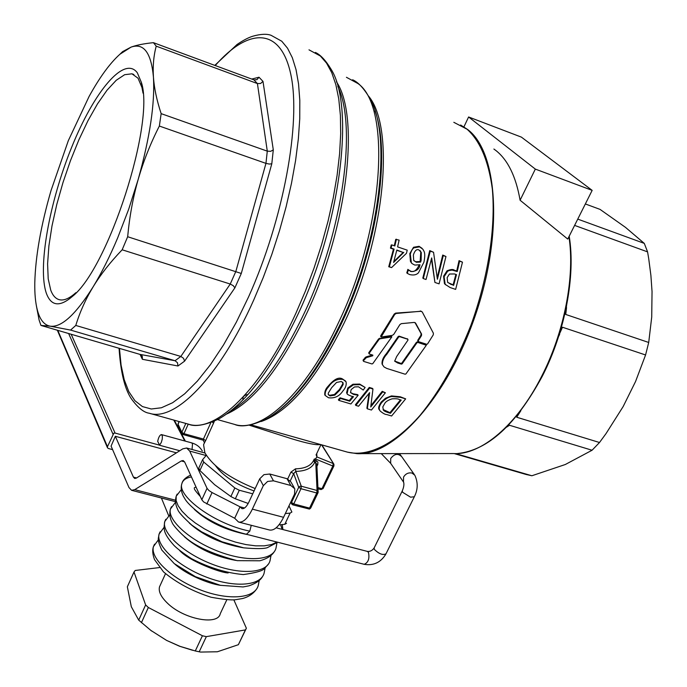<?xml version="1.0" encoding="UTF-8"?>
<svg xmlns="http://www.w3.org/2000/svg" width="687" height="687" viewBox="0 0 687 687"><rect width="100%" height="100%" fill="white"/><g stroke="black" fill="none" stroke-linecap="round" stroke-linejoin="round"><path stroke-width="1.03" d="M396.408 239.196L394.862 245.955L391.856 244.924L391.092 248.084L394.098 249.106L389.34 266.831L391.59 267.578L406.464 253.305L407.219 250.154L397.593 246.882L399.138 240.124L395.755 239.325L394.286 245.757M391.856 244.924L391.212 245.01L390.456 248.144L393.462 249.166L388.739 266.754L391.59 267.578M391.092 248.084L390.456 248.144M394.098 249.106L393.462 249.166M389.34 266.831L388.739 266.754M396.768 250.291L403.149 252.455L393.823 261.601M403.793 252.395L393.591 262.434L396.837 250.034L403.149 252.455M421.414 311.288L395.669 313.1L394.218 314.062L380.735 335.78L381.01 336.75M414.965 322.538L421.079 333.59L420.976 335.179L417.748 340.305L418.082 341.181M368.79 352.654L369.065 353.376M391.427 336.699L390.929 336.175L378.674 338.837L368.85 352.577M363.14 359.979L363.397 360.675M372.526 355.016L365.948 356.957L363.191 359.902M407.64 339.12L399.13 336.141L398.211 336.501L386.386 353.659C383.2 357.292 381.757 360.709 382.066 363.904L382.453 364.788M425.94 344.908L417.361 341.92L416.459 342.289L401.775 363.157L400.976 363.432L394.621 360.993M380.117 410.972L379.301 409.735C378.013 408.482 378.666 405.897 381.259 401.989L385.536 398.228L391.461 395.91L400.229 396.768L405.665 398.864L400.676 397.369L391.908 396.511C388.619 396.863 385.218 398.889 381.714 402.599C379.301 405.716 378.649 408.31 379.756 410.371L380.117 410.972C383.02 413.394 385.218 414.579 386.704 414.544L391.599 415.996L405.665 398.864M355.402 404.78L369.254 387.434L372.534 388.421L372.964 389.022L369.683 388.026L355.84 405.416L355.402 404.78M370.963 405.588L382.23 391.341L385.39 392.758L382.676 391.942L370.74 406.987L372.964 389.022M355.84 405.416L358.554 406.223L369.615 392.655L367.339 408.817L366.892 408.181L369.022 393.445M350.456 392.475L353.015 393.763L357.704 394.639L358.142 395.257L353.444 394.381L350.49 392.56L351.169 389.555L354.501 386.944L358.502 386.79L363.234 390.053L365.132 387.459L360.1 384.668L353.358 384.84L348.163 388.636L347.141 393.582C346.677 394.029 348.094 394.896 351.401 396.184L353.479 396.682L349.735 401.191L340.477 398.443L338.803 400.384L350.885 403.956L358.142 395.257M338.803 400.384L338.373 399.74L340.039 397.807L349.297 400.555L352.671 396.519M347.098 393.522L346.592 392.741L347.742 388.026L352.929 384.248L359.67 384.067L365.132 387.459M325.234 395.514L324.788 394.827C324.487 391.693 325.621 388.808 328.197 386.163C333.942 379.284 338.639 376.845 342.306 378.838L345.578 381.079M445.485 284.744L444.429 283.456L443.587 276.174L447.057 270.79C450.775 269.304 453.18 269.089 454.27 270.154L456.718 270.987L459.053 260.639L462.48 262.168L459.594 261.18L457.25 271.528L452.123 270.094L448.954 270.584L447.572 271.331L444.094 276.715L445.167 284.341L450.174 287.561L455.644 289.39L462.48 262.168M407.271 273.357L406.79 272.833L407.906 269.416L408.387 269.939L407.271 273.357L409.692 274.577C413.574 275.478 416.502 274.886 418.469 272.773L423.913 262.202C425.021 256.706 425.013 252.996 423.905 251.081L422.891 249.252L419.585 246.848L414.038 247.809C412.724 248.411 411.479 250.523 410.302 254.138L411.35 262.623C411.204 263.069 412.363 263.894 414.828 265.079L419.955 264.735C419.448 269.072 416.459 271.365 410.989 271.597L408.387 269.939M408.026 269.544L410.508 271.073C413.591 272.602 416.477 270.592 419.156 265.036M411.685 263.069L410.457 261.472L409.804 253.597L413.531 247.268L419.07 246.307L422.067 248.325M422.814 278.046L429.736 250.6L433.549 252.266L430.26 251.141L423.304 278.578L422.814 278.046M437.198 277.66L442.729 255.049L445.966 256.517L443.261 255.59L437.396 279.265L433.549 252.266M423.304 278.578L426.043 279.497L431.685 257.917L434.923 282.46L431.419 259.059M112.599 449.624L108.366 448.491L107.481 447.795L107.473 446.687L113.827 433.196L115.064 433.068L159.564 445.159L157.692 441.355C158.594 437.104 159.873 434.854 161.514 434.605L191.725 442.892L192.497 443.811L192.059 449.487M405.923 373.934L426.326 345.243L417.825 342.435L416.915 342.804L402.153 363.835L401.345 364.119L397.696 362.985L394.673 361.164L396.665 356.527L407.984 340.091L407.752 339.241L399.576 336.656L398.658 337.025L386.764 354.312C383.724 357.635 382.273 361.07 382.401 364.634L384.085 366.97L386.798 368.438L405.107 374.209L405.923 373.934M363.475 360.666L363.706 361.414L371.942 363.947L372.758 363.672L391.822 336.888L380.048 338.777L379.078 339.412L369.168 353.29L369.408 354.054L372.852 355.119L372.732 355.772L366.283 357.669L363.475 360.666L363.157 359.936M369.168 353.29L368.816 352.611M418.271 340.709L418.546 341.688L426.773 344.299L427.546 343.981L433.282 334.818L433.394 333.229L422.256 311.975L420.891 311.237L396.176 313.47L394.724 314.44L381.105 337.042L392.311 335.368L393.754 334.38L399.877 324.599L401.32 323.654L414.235 322.418L415.609 323.122L421.569 334.045L421.466 335.642L418.271 340.709L417.808 340.202M418.22 340.804L417.748 340.305M249.132 425.15L291.245 438.615C306.926 443.424 316.673 445.391 320.486 444.506M246.418 534.263L249.81 531.145L251.253 525.306M160.277 585.152L159.521 586.818C158.328 591.49 160.99 596.96 167.516 603.246C183.738 619.219 218.011 625.814 220.252 613.731L226.813 599.785M159.547 567.565L135.227 570.468L134.008 571.979L145.627 604.929L138.705 620.121L150.788 630.357L166.606 640.413L150.728 630.314M141.402 622.705L148.34 607.497L202.416 635.758L206.323 636.643L245.414 629.91L246.367 628.236L233.838 599.837M145.627 604.929L148.34 607.497M206.804 504.035L212.06 492.562L208.865 490.484L207.045 488.311L201.815 499.758L203.627 501.939L234.696 518.264L238.544 522.034C243.095 522.841 247.706 518.539 252.361 509.136L263.319 485.666L267.595 481.45L273.46 480.814L269.768 474.021L263.945 474.648L259.703 478.83L248.84 502.163C246.513 506.869 244.211 509.024 241.918 508.629L240.021 506.8L234.696 518.264M288.987 505.855L291.881 512.047L290.094 513.112L284.779 524.31L286.548 523.314M294.251 487.83L290.953 481.973L287.029 478.71L290.833 485.503L294.792 488.783L294.568 494.056L283.559 517.302C278.87 526.62 274.173 530.845 269.459 529.995L238.758 522.086M333.856 465.528L333.788 466.044L332.834 466.009L333.178 463.527L316.947 456.958L315.385 458.959L314.26 459.053L313.676 460.29C311.031 465.743 304.968 468.594 295.479 468.835L290.927 472.115L287.716 478.933M295.479 468.835L295.788 471.394L293.675 473.626L290.927 472.115M299.824 486.327L301.292 486.216L300.983 488.715L298.708 487.272L299.824 486.327M316.922 466.361L317.789 464.524L316.836 464.481M320.657 489.359L321.276 489.522L321.988 488.663L317.944 487.624M308.231 508.827L309.536 508.105L293.77 503.914L292.731 504.842L291.451 503.777L291.511 502.472L293.77 503.914L300.983 488.715L316.767 492.983L317.059 490.484L318.047 491.42L317.987 492.819L316.767 492.983L309.536 508.105L310.764 507.787M318.133 491.712L316.819 464.197L315.771 462.918L316.003 460.505L314.801 460.187L314.569 462.6L313.676 460.29L314.801 460.187L315.385 458.959L332.834 466.009L321.988 488.663L323.105 488.363M182.407 434.236L181.84 432.312L183.961 433.669L182.819 434.416M203.515 440.118L203.438 439.045L205.619 440.659L213.502 423.235L212.283 422.024M204.597 442.291L203.584 444.747L204.863 452.742C212.807 466.275 229.578 478.212 255.178 488.551M592.16 190.368L521.39 137.117L468.603 116.979L535.328 169.096L592.16 190.368L567.754 239.076L520.093 200.235C515.997 176.731 508.011 160.226 496.143 150.711L493.884 149.036M140.062 354.423L142.389 359.292L142.261 356.287L140.088 354.423L40.954 325.423L39.116 320.09L36.428 306.05M70.572 330.078L50.228 326.188C61.452 327.639 75.768 314.5 93.174 286.762C101.607 272.911 109.765 256.629 117.657 237.917L128.701 209.191L138.199 179.384C133.003 197.573 129.5 216.688 127.67 236.732L122.166 249.793C110.418 262.013 100.757 274.336 93.174 286.762C85.635 299.214 79.838 312.113 75.785 325.449L70.572 330.078L175.048 360.735L177.478 362.736L177.967 365.991L184.588 361.147L183.523 358.288L180.844 356.441L75.785 325.449M156.215 46.158L257.419 83.565L260.579 83.496L262.992 81.392L258.999 77.227L256.938 79.666L253.941 79.881L153.416 42.663L156.215 46.158C153.639 55.784 152.712 66.124 153.441 77.176C151.209 52.71 143.738 42.697 131.054 47.12L119.907 54.247C109.954 63.187 99.684 77.245 89.112 96.42L68.322 140.663L51.061 190.462C40.911 225.525 35.484 256.311 34.788 282.829C34.608 293.847 35.475 302.993 37.399 310.275C39.949 319.79 44.234 325.097 50.228 326.188L40.954 325.423M72.393 296.423C108.348 268.265 155.133 123.093 141.376 82.371L137.323 72.788C124.201 54.969 93.853 92.067 71.671 147.258C49.318 202.27 37.356 268.308 46.484 293.624C51.259 306.222 59.898 307.149 72.393 296.423L75.819 292.714C69.284 298.579 63.736 300.889 59.168 299.661C55.527 298.613 52.719 295.462 50.752 290.215L48.202 278.819L47.592 263.851L48.889 245.98L51.989 225.963L56.755 204.554L62.981 182.544L70.452 160.698L78.893 139.796L88.022 120.594L97.52 103.831L107.035 90.186L116.206 80.302L124.639 74.703L131.947 73.81L138.061 78.241L141.951 87.498L143.033 93.174M122.166 249.793L230.248 284.04L233.245 285.672L234.885 287.844L241.292 273.469L127.67 236.732M253.941 79.881L257.419 83.565L267.286 151.149L265.955 163.377L269.278 164.056L271.803 163.781L273.297 149.869L270.652 151.338L267.286 151.149L161.153 113.638L159.358 126.047L265.955 163.377L235.864 271.399L230.248 284.04L180.844 356.441L175.048 360.735L140.088 354.423M179.762 450.741L159.521 445.245L161.342 442.351L162.278 438.993L162.364 436.047L161.514 434.605M247.938 394.527C244.143 395.025 242.494 396.794 242.992 399.817M206.1 455.533L189.698 451.067L186.649 448.01L182.785 448.843L136.309 478.118L134.712 478.47L133.424 477.13L115.339 436.288L111.079 446.095L128.984 487.564L131.586 490.312L134.729 489.651L181.282 460.943L183.18 460.548L184.717 462.119L201.815 499.758M278.956 524.877L284.779 524.31M159.358 126.047C150.487 143.428 143.437 161.213 138.199 179.384C149.912 137.383 154.996 103.316 153.441 77.176C154.206 88.237 156.782 100.388 161.153 113.638M120.002 54.161L122.595 51.637L131.054 47.12C136.558 45.11 144.012 43.624 153.416 42.663M566.251 307.415L566.56 305.887M565.298 311.898L565.753 314.466L648.708 342.47L651.723 317.05L652.04 291.537L650.89 275.35L648.726 258.733L647.575 251.88L644.286 243.387L625.514 227.38L600.043 209.389L585.358 203.953M526.079 474.459L531.875 475.756L565.289 464.515L592.065 450.243L599.511 442.505L606.063 433.549L623.143 406.584L635.544 381.543L645.574 354.973L562.481 327.235L560.85 329.202M559.304 334.32L562.481 327.235M516.744 415.875L516.727 417.232L520.858 410.689M592.065 450.243L509.496 425.262L507.891 425.794M213.502 423.235L214.387 421.131M178.173 423.785L177.993 425.373L182.51 434.39L203.223 440.195L204.477 442.772L205.619 440.659M391.908 396.511L391.461 395.91M383.389 409.967L382.796 406.944L384.703 403.527C385.639 401.689 388.121 400.117 392.131 398.821C395.97 398.606 398.271 398.812 399.035 399.43L401.225 400.092L390.422 413.291L388.232 412.647C385.124 411.573 383.509 410.689 383.389 409.967L383.234 409.753M383.097 409.529L389.958 412.655L400.487 399.868M390.422 413.291L389.958 412.655M369.683 388.026L369.254 387.434M382.676 391.942L382.23 391.341M367.339 408.817L371.452 410.036L385.39 392.758M340.477 398.443L340.039 397.807M349.735 401.191L349.297 400.555M342.719 379.43C337.077 378.64 332.371 381.096 328.609 386.772C325.999 389.538 324.865 392.432 325.209 395.463L328.48 397.747C334.552 398.563 339.344 396.313 342.865 391.015C345.587 388.069 346.652 384.995 346.059 381.792L342.306 378.838M328.249 393.204L331.649 387.683L336.561 382.444L341.259 381.5L343.045 382.736L343.165 384.48L339.842 390.113L334.852 395.128L330.061 395.918L328.309 394.716L328.249 393.204M328.257 394.578L329.631 395.283L334.423 394.501L339.421 389.495L342.744 383.878L342.676 382.247M457.25 271.528L456.718 270.987M459.594 261.18L459.053 260.639M447.838 282.546L453.119 284.839L455.876 274.422M451.222 284.564L447.615 282.245L447.16 277.625L449.444 274.027L454.511 273.958L456.486 274.628L453.626 285.371L450.715 284.032M453.626 285.371L453.119 284.839M416.288 262.262L413.686 260.339L413.376 255.006C414.811 250.583 416.657 248.892 418.89 249.931L421.294 252.472L421.122 260.364L420.633 262.091L416.288 262.262L415.798 261.73L420.135 261.549L420.788 251.931L420.066 250.6M421.294 252.472L420.788 251.931M420.633 262.091L420.135 261.549M413.952 260.751L415.798 261.73M408.267 269.897L407.786 269.373M430.26 251.141L429.736 250.6M443.261 255.59L442.729 255.049M434.923 282.46L439.07 283.851L445.966 256.517M468.603 116.979L463.897 126.923M535.328 169.096L520.093 200.235M316.132 454.691L316.947 456.958L316.716 453.583M645.574 354.973L648.708 342.47M577.758 219.11L644.286 243.387M647.575 251.88L574.607 225.396M516.727 417.232L599.511 442.505M455.644 453.592L531.875 475.756M235.34 498.805L230.875 496.538L234.825 487.976L239.299 490.252L235.34 498.805L248.187 503.451M199.891 470.501L198.775 468.113L202.596 459.68L203.73 462.05L199.891 470.501L214.645 484.721L230.875 496.538M234.825 487.976L203.73 462.05M252.722 493.816L239.299 490.252M202.596 459.68L206.298 455.301M254.061 490.939C235.701 484.309 222.837 475.868 215.46 465.614M285.345 513.541L290.094 513.112M212.06 492.562L240.021 506.8L244.555 507.985M287.029 478.71L269.768 474.021M290.833 485.503L273.46 480.814M189.698 451.067L207.045 488.311M176.447 452.836L115.339 436.288M138.705 620.121L131.32 606.741L127.353 586.775L134.008 571.979M192.635 650.288L179.573 646.252L166.606 640.413L180.071 646.364L195.288 650.958L200.57 652.066L217.367 651.774L238.372 644.698L246.367 628.236M245.414 629.91L238.372 644.698M199.187 651.826L206.323 636.643M202.416 635.758L195.288 650.958M261.223 421.509C289.029 411.736 316.69 378.855 344.213 322.864C385.313 237.384 395.102 127.756 368.661 96.24M453.824 122.312L467.031 129.199C480.058 140.878 488.491 160.792 492.33 188.951C495.825 227.715 488.131 277.909 470.861 325.406C456.735 361.147 439.843 391.092 420.186 415.223C394.269 444.644 367.966 457.104 347.536 452.158L356.888 453.635C393.479 456.434 447.065 397.996 475.121 316.054C503.434 234.224 497.929 152.231 467.787 129.611L460.642 125.017M426.077 345.054L425.605 344.539M417.825 342.435L417.361 341.92M416.915 342.804L416.459 342.289M402.153 363.835L401.775 363.157M401.345 364.119L400.976 363.432M397.696 362.985L397.326 362.307M407.752 339.241L407.297 338.725M399.576 336.656L399.13 336.141M398.658 337.025L398.211 336.501M386.764 354.312L386.386 353.659M372.732 355.772L372.38 355.085M366.283 357.669L365.948 356.957M365.347 358.288L365.02 357.575M391.358 336.707L390.929 336.175M380.048 338.777L379.636 338.21M379.078 339.412L378.674 338.837M415.609 323.122L415.094 322.727M421.569 334.045L421.079 333.59M421.466 335.642L420.976 335.179M420.891 311.237L420.341 310.936M396.176 313.47L395.669 313.1M394.724 314.44L394.218 314.062M381.156 336.329L380.735 335.78M249.81 531.137C214.696 524.25 176.86 495.988 181.909 483.545L181.909 483.545C182.931 480.058 186.108 477.851 191.441 476.915M280.639 524.713L282.125 529.359M277.05 542.077L271.537 544.559L264.34 545.839L255.71 545.847L245.972 544.585L235.538 542.12L224.829 538.548L214.292 534.048L204.365 528.818L195.469 523.108L187.937 517.174L182.089 511.274L178.105 505.675L176.121 500.608L176.173 496.263L177.16 494.09M276.955 542.876L275.976 548.252C272.602 561.004 245.328 562.189 216.92 550.802C188.461 539.57 167.233 519.424 170.445 508.955L171.467 506.705M271.013 555.465L270.017 560.815C266.504 573.722 239.196 575.071 210.866 563.701C182.502 552.485 161.462 532.21 164.751 521.553L165.782 519.278M265.113 568.003L264.091 573.259C260.519 586.372 233.142 587.909 204.872 576.548C176.559 565.349 155.666 544.894 159.101 534.057L160.14 531.755M259.239 580.472L258.218 585.625C254.576 598.935 227.191 600.696 198.998 589.36C170.737 578.205 149.955 557.595 153.467 546.56L154.549 544.164M374.235 547.719L374.072 548.054C372.251 550.588 370.001 551.704 367.33 551.395L368.464 552.357C369.718 558.6 368.292 562.584 364.204 564.31L246.478 534.28C230.437 530.424 215.658 524.112 202.133 515.353C193.949 509.11 188.427 503.975 185.567 499.947L183.309 496.177C181.102 491.531 180.638 487.315 181.909 483.545C182.622 480.282 185.533 477.474 190.617 475.112M402.402 490.673L374.072 548.054L374.424 549.471C379.035 553.945 382.891 555.397 385.991 553.816L414.175 497.07M410.568 497.182L414.33 496.761C417.971 489.625 418.134 482.446 414.819 475.224L411.934 473.025C408.37 472.407 405.579 473.755 403.561 477.061L403.475 481.81C404.317 483.983 403.904 487.04 402.256 490.973L402.659 492.304L410.568 497.182M391.161 464.051L390.654 463.321L390.714 458.478C394.424 453.721 398.099 453.128 401.749 456.709L414.295 474.485M115.064 433.068L71.19 334.268M107.473 446.687L57.785 330.353M321.525 444.798L333.951 464.343M301.292 486.216L295.788 471.394C305.586 471.145 311.846 468.216 314.569 462.6L315.771 462.918L317.059 490.484L301.292 486.216M290.283 480.823L293.675 473.626L298.708 487.272L291.511 502.472L291.013 501.57M179.092 421.552L178.019 423.956L178.105 425.614M210.883 422.565L203.438 439.045L183.961 433.669L188.247 424.111M568.939 236.706C575.148 275.994 564.396 332.19 541.562 376.493C516.959 425.339 480.771 455.292 453.549 453.557L360.486 453.635M374.982 110.822C391.058 153.278 377.283 248.445 341.92 322.538C320.546 366.961 298.141 397.352 274.706 413.703M346.428 77.287L358.107 83.634C391.229 106.923 384.291 227.457 338.597 322.452C305.732 393.565 261.378 433.445 234.568 424.403C241.36 427.486 252.009 425.648 266.513 418.881C292.078 404.411 316.87 372.38 340.898 322.778C380.16 240.819 392.097 135.416 369.812 98.327C363.887 88.34 358.159 82.157 352.62 79.778M337.824 86.425C357.068 125.773 343.182 230.411 304.727 312.164C280.416 363.208 255.667 396.21 230.48 411.152M226.65 414.021C253.443 402.17 280.262 368.326 307.106 312.508C347.811 226.263 359.979 116.077 336.45 81.805M308.987 49.833L320.357 55.999L326.54 63.101L331.744 72.659L335.849 84.63L338.76 98.902L340.391 115.33L340.683 133.707L339.593 153.802L337.102 175.297L333.247 197.865L328.051 221.128L321.602 244.692L314.011 268.162L305.406 291.116L295.934 313.169C260.974 390.182 215.194 433.36 188.367 424.137C194.799 427.013 204.803 425.356 218.389 419.147C245.216 404.308 271.863 369.091 298.347 313.521C341.104 222.579 354.732 106.425 331.125 69.31C325.758 60.43 320.52 54.805 315.41 52.444M119.066 348.275C120.62 371.873 124.639 388.593 131.123 398.443C137.709 407.589 143.755 412.518 149.259 413.239C174.601 422.076 219.024 377.936 253.778 299.91L263.215 277.565L271.846 254.345L279.523 230.617L286.101 206.821L291.477 183.352L295.573 160.612L298.338 138.972L299.747 118.782L299.807 100.336L298.544 83.883L296.028 69.619L292.336 57.708L287.544 48.227L281.782 41.237L271.056 35.295C266.685 33.697 260.588 34.007 252.773 36.231C248.385 37.579 243.129 40.344 237.015 44.526L214.799 65.385M215.237 65.548C248.119 27.832 280.708 26.278 290.859 74.651C301.164 122.552 283.628 219.162 248.591 296.853L236.371 322.134L223.533 344.926L210.42 364.72L197.358 381.113L184.657 393.84L172.592 402.737L161.402 407.769L151.295 408.997L142.424 406.567L134.901 400.684L128.812 391.616L124.201 379.662L121.084 365.14L119.461 348.395M173.777 420.075L184.803 440.994M403.724 482.368L390.654 463.321L381.259 453.618M252.361 509.136L283.559 517.302M273.297 149.869L262.992 81.392M258.999 77.227L251.743 79.065M241.292 273.469L271.803 163.781M184.588 361.147L234.885 287.844M142.389 359.292L177.967 365.991M565.753 314.466L566.535 307.536M558.66 336.338L559.639 334.414M506.499 427.202L509.496 425.262M381.714 402.599L381.259 401.989M400.676 397.369L400.229 396.768M388.232 412.647L387.769 412.011M353.444 394.381L353.015 393.763M347.141 393.582L346.712 392.964M348.163 388.636L347.742 388.026M360.1 384.668L359.67 384.067M353.358 384.84L352.929 384.248M328.609 386.772L328.197 386.163M334.852 395.128L334.423 394.501M339.842 390.113L339.421 389.495M343.165 384.48L342.744 383.878M447.572 271.331L447.057 270.79M444.094 276.715L443.587 276.174M454.794 270.695L454.27 270.154M444.936 283.997L444.429 283.456M421.122 260.364L420.624 259.832M410.989 271.597L410.508 271.073M410.946 262.005L410.457 261.472M410.302 254.138L409.804 253.597M419.585 246.848L419.07 246.307M414.038 247.809L413.531 247.268M185.808 423.424L181.84 432.312L178.062 424.223L179.23 421.595M317.789 464.524L317.901 462.033L316.003 460.505M259.703 478.83L263.319 485.666M184.571 461.827L181.282 460.943M134.729 489.651L175.46 500.205M133.424 477.13L136.567 477.954M68.631 333.521L112.951 434.072M250.935 424.832L347.528 452.158M425.863 344.728L426.249 345.157M407.554 338.923L407.932 339.352M382.066 363.904L382.401 364.634M363.071 360.366L363.389 361.104M391.384 336.355L391.753 336.802M368.747 353.084L369.099 353.762M417.79 340.967L418.254 341.473M380.675 336.484L381.096 337.042M174.841 564.079C185.919 574.152 207.517 583.546 220.63 585.367M179.539 550.399C189.157 561.288 221.24 573.044 228.187 572.924M184.399 536.753C197.968 548.681 215.083 556.564 235.718 560.394M189.329 523.082C203.258 535.611 221.18 543.838 243.104 547.754M194.352 509.393C207.998 521.965 225.997 530.424 248.359 534.761M194.292 488.551C194.344 489.47 196.379 492.15 200.381 496.598M158.353 539.827L153.467 546.56C152.213 550.021 152.566 554.392 154.532 559.647L163.48 571.859C176.533 582.791 192.377 591.249 211.021 597.226C223.412 599.459 231.562 600.283 235.461 599.725L242.502 598.54C248.685 596.883 253.4 593.68 256.646 588.922M282.22 524.559L282.915 529.565M277.668 542.232L267.38 547.651C264.083 548.853 256.182 548.922 243.687 547.848L222.013 541.794L201.583 531.815L191.81 525.1C182.982 517.096 178.268 511.841 177.675 509.342C175.503 505.1 175.005 500.737 176.173 496.263L181.299 489.616M274.508 551.343C271.975 555.628 267.08 558.771 259.832 560.781L237.23 560.661C217.59 555.457 202.244 549.188 191.201 541.863C180.707 534.701 172.282 524.052 172.257 522.816C169.818 518.29 169.217 513.661 170.453 508.955L175.52 502.257M268.531 563.933L264.401 568.596C262.657 570.854 255.624 572.846 243.31 574.564C226.246 573.01 208.96 567.702 191.458 558.634C182.871 552.992 176.997 548.527 173.828 545.238C162.141 532.082 163.927 528.432 164.751 521.545L169.758 514.855M262.563 576.479C260.579 580.24 256.062 583.349 249.012 585.813L243.095 586.947L220.381 585.315L195.426 576.694L174.223 563.589L161.797 550.038C156.67 538.797 158.491 538.891 159.101 534.048L164.038 527.367M202.287 450.973C199.926 446.919 196.405 444.231 191.725 442.892M165.481 573.757L159.521 586.818M151.741 631.087L150.788 630.357M57.339 330.215L107.421 447.649M333.745 463.965L321.885 444.901M309.605 508.99L310.713 508.037M290.653 502.317L292.731 504.842L309.373 509.058M317.987 492.819L318.158 492.124M320.958 444.644L316.097 454.897M542.172 376.476C516.04 424.669 487.856 450.354 457.611 453.523M141.951 87.498L141.376 82.371M161.402 498.023L168.684 515.731M367.33 551.395L276.148 527.814M399.405 453.6L401.251 455.996M385.828 554.151C380.761 562.447 373.573 565.839 364.273 564.328M196.044 487.057L194.318 487.77M185.361 441.14L174.309 420.221M141.977 355.797L142.312 356.407M133.888 74.514L131.947 73.81M149.259 413.239L188.367 424.137M119.907 54.247L122.595 51.637M37.399 310.275L38.884 319.06M217.539 419.602L234.568 424.403M569.197 236.182C575.766 275.453 565.143 331.898 542.215 376.399M204.477 442.772L203.584 444.747M379.756 410.371L379.301 409.735M347.021 393.359L346.592 392.741M325.209 395.463L324.788 394.827M445.167 284.341L444.669 283.808M420.109 250.652L420.616 251.193M411.35 262.623L410.86 262.091M333.942 465.872L333.891 464.189M317.995 488.809L320.932 489.565L323.07 488.594M323.105 488.509L333.908 465.949M310.764 507.933L317.944 492.914M454.253 453.583L526.551 474.597M186.649 448.01L205.001 453.016M175.468 501.656L131.732 490.346"/></g></svg>
